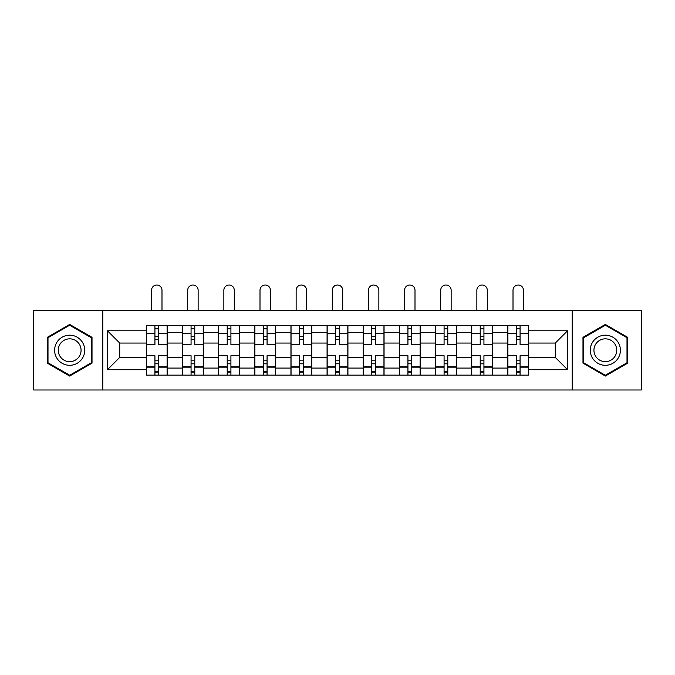 <?xml version="1.0" encoding="UTF-8"?>
<svg xmlns="http://www.w3.org/2000/svg" width="675" height="675" viewBox="0 0 675 675"><rect width="100%" height="100%" fill="white"/><g stroke="black" fill="none" stroke-linecap="round" stroke-linejoin="round"><path stroke-width="1.01" d="M572.206 389.981L641.25 389.981L641.25 310.508L33.75 310.508L33.75 389.981L572.206 389.981L572.206 310.508M182.495 375.148L182.495 332.404L167.206 332.404L167.206 375.148M167.206 332.404L167.206 325.333M182.495 332.404L182.495 325.333M203.352 325.333L203.352 375.148M218.641 375.148L218.641 325.333M239.49 325.333L239.49 375.148M254.787 375.148L254.787 325.333M275.636 325.333L275.636 375.148M290.933 375.148L290.933 325.333M311.782 325.333L311.782 375.148M327.071 375.148L327.071 325.333M347.929 325.333L347.929 375.148M363.218 375.148L363.218 325.333M384.067 325.333L384.067 375.148M399.364 375.148L399.364 325.333M420.213 325.333L420.213 375.148M435.51 375.148L435.51 325.333M456.359 325.333L456.359 375.148M471.648 375.148L471.648 325.333M492.505 325.333L492.505 375.148M507.794 375.148L507.794 325.333M507.794 357.429L492.505 357.429M471.648 357.429L456.359 357.429M435.51 357.429L420.213 357.429M399.364 357.429L384.067 357.429M363.218 357.429L347.929 357.429M327.071 357.429L311.782 357.429M290.933 357.429L275.636 357.429M254.787 357.429L239.49 357.429M218.641 357.429L203.352 357.429M182.495 357.429L167.206 357.429M507.794 343.06L492.505 343.06M471.648 343.06L456.359 343.06M435.51 343.06L420.213 343.06M399.364 343.06L384.067 343.06M363.218 343.06L347.929 343.06M327.071 343.06L311.782 343.06M290.933 343.06L275.636 343.06M254.787 343.06L239.49 343.06M218.641 343.06L203.352 343.06M182.495 343.06L167.206 343.06M119.711 357.429L146.357 357.429L146.357 343.06L119.711 343.06L119.711 357.429L107.426 369.706L107.426 330.784L146.357 330.784L146.357 343.06M528.643 343.06L528.643 357.429L555.289 357.429L555.289 343.06L528.643 343.06L528.643 325.333L146.357 325.333L146.357 330.784M528.643 330.784L567.574 330.784L567.574 369.706L528.643 369.706L528.643 357.429M146.357 357.429L146.357 375.148L528.643 375.148L528.643 369.706M146.357 369.706L107.426 369.706M102.794 389.981L102.794 310.508M92.019 337.331L69.66 324.422L47.301 337.331L47.301 363.15L69.66 376.059L92.019 363.15L92.019 337.331M627.699 337.331L605.34 324.422L582.981 337.331L582.981 363.15L605.34 376.059L627.699 363.15L627.699 337.331M158.633 371.672L154.929 371.672M154.929 328.809L158.633 328.809M194.78 371.672L191.067 371.672M191.067 328.809L194.78 328.809M230.918 371.672L227.213 371.672M227.213 328.809L230.918 328.809M267.064 371.672L263.36 371.672M263.36 328.809L267.064 328.809M303.21 371.672L299.506 371.672M299.506 328.809L303.21 328.809M339.356 371.672L335.644 371.672M335.644 328.809L339.356 328.809M375.494 371.672L371.79 371.672M371.79 328.809L375.494 328.809M411.64 371.672L407.936 371.672M407.936 328.809L411.64 328.809M447.787 371.672L444.083 371.672M444.083 328.809L447.787 328.809M483.933 371.672L480.22 371.672M480.22 328.809L483.933 328.809M520.071 371.672L516.367 371.672M516.367 328.809L520.071 328.809M107.426 330.784L119.711 343.06M555.289 357.429L567.574 369.706M555.289 343.06L567.574 330.784M167.088 375.148L167.088 344.798L158.633 344.798L158.633 325.333M154.929 325.333L154.929 344.798L146.467 344.798L146.467 325.333M161.992 310.508L161.992 290.233A5.214 5.214 0 0 0 156.777 285.019A5.214 5.214 0 0 0 151.563 290.233L151.563 310.508M167.088 344.798L167.088 325.333M146.467 375.148L146.467 355.691L154.929 355.691L154.929 375.148M158.633 375.148L158.633 355.691L167.088 355.691M154.929 339.702L158.633 339.702M146.467 355.691L146.467 344.798M158.633 360.788L154.929 360.788M158.633 372.136L154.929 372.136M154.929 363.8L158.633 363.8M158.633 336.69L154.929 336.69M154.929 328.345L158.633 328.345M56.624 357.775A15.061 15.061 0 0 0 77.195 363.285A15.061 15.061 0 0 0 82.704 342.714A15.061 15.061 0 0 0 62.134 337.205A15.061 15.061 0 0 0 56.624 357.775M59.788 355.944A11.399 11.399 0 0 0 75.364 360.121A11.399 11.399 0 0 0 79.54 344.545A11.399 11.399 0 0 0 63.965 340.369A11.399 11.399 0 0 0 59.788 355.944M69.66 325.232L91.328 337.736L91.328 362.753L69.66 375.258L48.001 362.753L48.001 337.736L69.66 325.232M592.296 357.775A15.061 15.061 0 0 0 612.866 363.285A15.061 15.061 0 0 0 618.376 342.714A15.061 15.061 0 0 0 597.805 337.205A15.061 15.061 0 0 0 592.296 357.775M595.46 355.944A11.399 11.399 0 0 0 611.035 360.121A11.399 11.399 0 0 0 615.212 344.545A11.399 11.399 0 0 0 599.636 340.369A11.399 11.399 0 0 0 595.46 355.944M605.34 325.232L626.999 337.736L626.999 362.753L605.34 375.258L583.673 362.753L583.673 337.736L605.34 325.232M203.234 375.148L203.234 344.798L194.78 344.798L194.78 325.333M191.067 325.333L191.067 344.798L182.613 344.798L182.613 325.333M198.138 310.508L198.138 290.233A5.214 5.214 0 0 0 192.923 285.019A5.214 5.214 0 0 0 187.709 290.233L187.709 310.508M203.234 344.798L203.234 325.333M182.613 375.148L182.613 355.691L191.067 355.691L191.067 375.148M194.78 375.148L194.78 355.691L203.234 355.691M191.067 339.702L194.78 339.702M182.613 355.691L182.613 344.798M194.78 360.788L191.067 360.788M194.78 372.136L191.067 372.136M191.067 363.8L194.78 363.8M194.78 336.69L191.067 336.69M191.067 328.345L194.78 328.345M239.38 375.148L239.38 344.798L230.918 344.798L230.918 325.333M227.213 325.333L227.213 344.798L218.759 344.798L218.759 325.333M234.284 310.508L234.284 290.233A5.214 5.214 0 0 0 229.07 285.019A5.214 5.214 0 0 0 223.855 290.233L223.855 310.508M239.38 344.798L239.38 325.333M218.759 375.148L218.759 355.691L227.213 355.691L227.213 375.148M230.918 375.148L230.918 355.691L239.38 355.691M227.213 339.702L230.918 339.702M218.759 355.691L218.759 344.798M230.918 360.788L227.213 360.788M230.918 372.136L227.213 372.136M227.213 363.8L230.918 363.8M230.918 336.69L227.213 336.69M227.213 328.345L230.918 328.345M275.518 375.148L275.518 344.798L267.064 344.798L267.064 325.333M263.36 325.333L263.36 344.798L254.905 344.798L254.905 325.333M270.422 310.508L270.422 290.233A5.214 5.214 0 0 0 265.207 285.019A5.214 5.214 0 0 0 260.002 290.233L260.002 310.508M275.518 344.798L275.518 325.333M254.905 375.148L254.905 355.691L263.36 355.691L263.36 375.148M267.064 375.148L267.064 355.691L275.518 355.691M263.36 339.702L267.064 339.702M254.905 355.691L254.905 344.798M267.064 360.788L263.36 360.788M267.064 372.136L263.36 372.136M263.36 363.8L267.064 363.8M267.064 336.69L263.36 336.69M263.36 328.345L267.064 328.345M311.664 375.148L311.664 344.798L303.21 344.798L303.21 325.333M299.506 325.333L299.506 344.798L291.043 344.798L291.043 325.333M306.568 310.508L306.568 290.233A5.214 5.214 0 0 0 301.354 285.019A5.214 5.214 0 0 0 296.139 290.233L296.139 310.508M311.664 344.798L311.664 325.333M291.043 375.148L291.043 355.691L299.506 355.691L299.506 375.148M303.21 375.148L303.21 355.691L311.664 355.691M299.506 339.702L303.21 339.702M291.043 355.691L291.043 344.798M303.21 360.788L299.506 360.788M303.21 372.136L299.506 372.136M299.506 363.8L303.21 363.8M303.21 336.69L299.506 336.69M299.506 328.345L303.21 328.345M347.811 375.148L347.811 344.798L339.356 344.798L339.356 325.333M335.644 325.333L335.644 344.798L327.189 344.798L327.189 325.333M342.714 310.508L342.714 290.233A5.214 5.214 0 0 0 337.5 285.019A5.214 5.214 0 0 0 332.286 290.233L332.286 310.508M347.811 344.798L347.811 325.333M327.189 375.148L327.189 355.691L335.644 355.691L335.644 375.148M339.356 375.148L339.356 355.691L347.811 355.691M335.644 339.702L339.356 339.702M327.189 355.691L327.189 344.798M339.356 360.788L335.644 360.788M339.356 372.136L335.644 372.136M335.644 363.8L339.356 363.8M339.356 336.69L335.644 336.69M335.644 328.345L339.356 328.345M383.957 375.148L383.957 344.798L375.494 344.798L375.494 325.333M371.79 325.333L371.79 344.798L363.336 344.798L363.336 325.333M378.861 310.508L378.861 290.233A5.214 5.214 0 0 0 373.646 285.019A5.214 5.214 0 0 0 368.432 290.233L368.432 310.508M383.957 344.798L383.957 325.333M363.336 375.148L363.336 355.691L371.79 355.691L371.79 375.148M375.494 375.148L375.494 355.691L383.957 355.691M371.79 339.702L375.494 339.702M363.336 355.691L363.336 344.798M375.494 360.788L371.79 360.788M375.494 372.136L371.79 372.136M371.79 363.8L375.494 363.8M375.494 336.69L371.79 336.69M371.79 328.345L375.494 328.345M420.095 375.148L420.095 344.798L411.64 344.798L411.64 325.333M407.936 325.333L407.936 344.798L399.482 344.798L399.482 325.333M414.998 310.508L414.998 290.233A5.214 5.214 0 0 0 409.793 285.019A5.214 5.214 0 0 0 404.578 290.233L404.578 310.508M420.095 344.798L420.095 325.333M399.482 375.148L399.482 355.691L407.936 355.691L407.936 375.148M411.64 375.148L411.64 355.691L420.095 355.691M407.936 339.702L411.64 339.702M399.482 355.691L399.482 344.798M411.64 360.788L407.936 360.788M411.64 372.136L407.936 372.136M407.936 363.8L411.64 363.8M411.64 336.69L407.936 336.69M407.936 328.345L411.64 328.345M456.241 375.148L456.241 344.798L447.787 344.798L447.787 325.333M444.083 325.333L444.083 344.798L435.62 344.798L435.62 325.333M451.145 310.508L451.145 290.233A5.214 5.214 0 0 0 445.93 285.019A5.214 5.214 0 0 0 440.716 290.233L440.716 310.508M456.241 344.798L456.241 325.333M435.62 375.148L435.62 355.691L444.083 355.691L444.083 375.148M447.787 375.148L447.787 355.691L456.241 355.691M444.083 339.702L447.787 339.702M435.62 355.691L435.62 344.798M447.787 360.788L444.083 360.788M447.787 372.136L444.083 372.136M444.083 363.8L447.787 363.8M447.787 336.69L444.083 336.69M444.083 328.345L447.787 328.345M492.387 375.148L492.387 344.798L483.933 344.798L483.933 325.333M480.22 325.333L480.22 344.798L471.766 344.798L471.766 325.333M487.291 310.508L487.291 290.233A5.214 5.214 0 0 0 482.077 285.019A5.214 5.214 0 0 0 476.862 290.233L476.862 310.508M492.387 344.798L492.387 325.333M471.766 375.148L471.766 355.691L480.22 355.691L480.22 375.148M483.933 375.148L483.933 355.691L492.387 355.691M480.22 339.702L483.933 339.702M471.766 355.691L471.766 344.798M483.933 360.788L480.22 360.788M483.933 372.136L480.22 372.136M480.22 363.8L483.933 363.8M483.933 336.69L480.22 336.69M480.22 328.345L483.933 328.345M528.533 375.148L528.533 344.798L520.071 344.798L520.071 325.333M516.367 325.333L516.367 344.798L507.912 344.798L507.912 325.333M523.437 310.508L523.437 290.233A5.214 5.214 0 0 0 518.223 285.019A5.214 5.214 0 0 0 513.008 290.233L513.008 310.508M528.533 344.798L528.533 325.333M507.912 375.148L507.912 355.691L516.367 355.691L516.367 375.148M520.071 375.148L520.071 355.691L528.533 355.691M516.367 339.702L520.071 339.702M507.912 355.691L507.912 344.798M520.071 360.788L516.367 360.788M520.071 372.136L516.367 372.136M516.367 363.8L520.071 363.8M520.071 336.69L516.367 336.69M516.367 328.345L520.071 328.345M471.648 332.404L456.359 332.404M435.51 332.404L420.213 332.404M399.364 332.404L384.067 332.404M363.218 332.404L347.929 332.404M327.071 332.404L311.782 332.404M290.933 332.404L275.636 332.404M254.787 332.404L239.49 332.404M218.641 332.404L203.352 332.404M507.794 332.404L492.505 332.404M471.648 368.086L456.359 368.086M435.51 368.086L420.213 368.086M399.364 368.086L384.067 368.086M363.218 368.086L347.929 368.086M327.071 368.086L311.782 368.086M290.933 368.086L275.636 368.086M254.787 368.086L239.49 368.086M218.641 368.086L203.352 368.086M182.495 368.086L167.206 368.086M507.794 368.086L492.505 368.086M167.088 333.332L158.633 333.332M154.929 333.332L146.467 333.332M154.929 333.636L146.467 333.636M154.929 366.846L146.467 366.846M154.929 367.158L146.467 367.158M167.088 367.158L158.633 367.158M167.088 333.636L158.633 333.636M167.088 366.846L158.633 366.846M203.234 333.332L194.78 333.332M191.067 333.332L182.613 333.332M191.067 333.636L182.613 333.636M191.067 366.846L182.613 366.846M191.067 367.158L182.613 367.158M203.234 367.158L194.78 367.158M203.234 333.636L194.78 333.636M203.234 366.846L194.78 366.846M239.38 333.332L230.918 333.332M227.213 333.332L218.759 333.332M227.213 333.636L218.759 333.636M227.213 366.846L218.759 366.846M227.213 367.158L218.759 367.158M239.38 367.158L230.918 367.158M239.38 333.636L230.918 333.636M239.38 366.846L230.918 366.846M275.518 333.332L267.064 333.332M263.36 333.332L254.905 333.332M263.36 333.636L254.905 333.636M263.36 366.846L254.905 366.846M263.36 367.158L254.905 367.158M275.518 367.158L267.064 367.158M275.518 333.636L267.064 333.636M275.518 366.846L267.064 366.846M311.664 333.332L303.21 333.332M299.506 333.332L291.043 333.332M299.506 333.636L291.043 333.636M299.506 366.846L291.043 366.846M299.506 367.158L291.043 367.158M311.664 367.158L303.21 367.158M311.664 333.636L303.21 333.636M311.664 366.846L303.21 366.846M347.811 333.332L339.356 333.332M335.644 333.332L327.189 333.332M335.644 333.636L327.189 333.636M335.644 366.846L327.189 366.846M335.644 367.158L327.189 367.158M347.811 367.158L339.356 367.158M347.811 333.636L339.356 333.636M347.811 366.846L339.356 366.846M383.957 333.332L375.494 333.332M371.79 333.332L363.336 333.332M371.79 333.636L363.336 333.636M371.79 366.846L363.336 366.846M371.79 367.158L363.336 367.158M383.957 367.158L375.494 367.158M383.957 333.636L375.494 333.636M383.957 366.846L375.494 366.846M420.095 333.332L411.64 333.332M407.936 333.332L399.482 333.332M407.936 333.636L399.482 333.636M407.936 366.846L399.482 366.846M407.936 367.158L399.482 367.158M420.095 367.158L411.64 367.158M420.095 333.636L411.64 333.636M420.095 366.846L411.64 366.846M456.241 333.332L447.787 333.332M444.083 333.332L435.62 333.332M444.083 333.636L435.62 333.636M444.083 366.846L435.62 366.846M444.083 367.158L435.62 367.158M456.241 367.158L447.787 367.158M456.241 333.636L447.787 333.636M456.241 366.846L447.787 366.846M492.387 333.332L483.933 333.332M480.22 333.332L471.766 333.332M480.22 333.636L471.766 333.636M480.22 366.846L471.766 366.846M480.22 367.158L471.766 367.158M492.387 367.158L483.933 367.158M492.387 333.636L483.933 333.636M492.387 366.846L483.933 366.846M528.533 333.332L520.071 333.332M516.367 333.332L507.912 333.332M516.367 333.636L507.912 333.636M516.367 366.846L507.912 366.846M516.367 367.158L507.912 367.158M528.533 367.158L520.071 367.158M528.533 333.636L520.071 333.636M528.533 366.846L520.071 366.846"/></g></svg>
